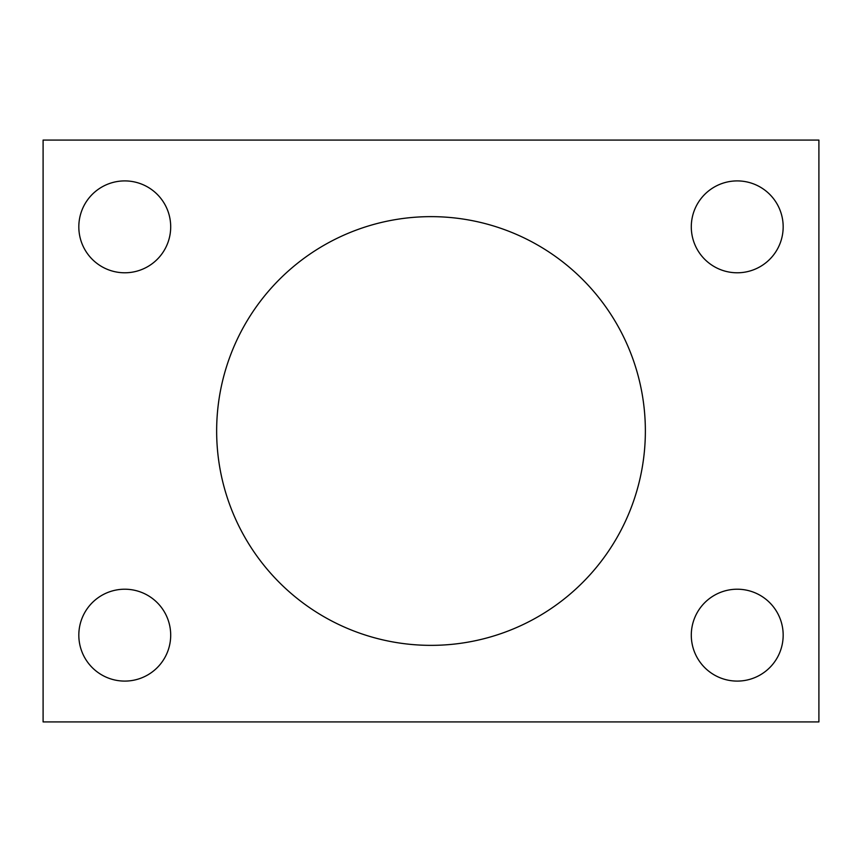 <?xml version="1.0" encoding="UTF-8"?>
<svg xmlns="http://www.w3.org/2000/svg" width="862" height="862" viewBox="0 0 862 862"><rect width="100%" height="100%" fill="white"/><g stroke="black" fill="none" stroke-linecap="round" stroke-linejoin="round"><path stroke-width="1.29" d="M818.9 721.925L43.1 721.925L43.1 140.075L818.9 140.075L818.9 721.925M645.369 431A214.369 214.369 0 0 0 323.821 245.358A214.369 214.369 0 0 0 323.821 616.642A214.369 214.369 0 0 0 645.369 431M170.698 226.846A45.934 45.934 0 0 0 101.791 187.065A45.934 45.934 0 0 0 101.791 266.627A45.934 45.934 0 0 0 170.698 226.846M783.17 226.846A45.934 45.934 0 0 0 714.264 187.065A45.934 45.934 0 0 0 714.264 266.627A45.934 45.934 0 0 0 783.17 226.846M170.698 635.154A45.934 45.934 0 0 0 101.791 595.373A45.934 45.934 0 0 0 101.791 674.935A45.934 45.934 0 0 0 170.698 635.154M783.17 635.154A45.934 45.934 0 0 0 714.264 595.373A45.934 45.934 0 0 0 714.264 674.935A45.934 45.934 0 0 0 783.17 635.154"/></g></svg>
